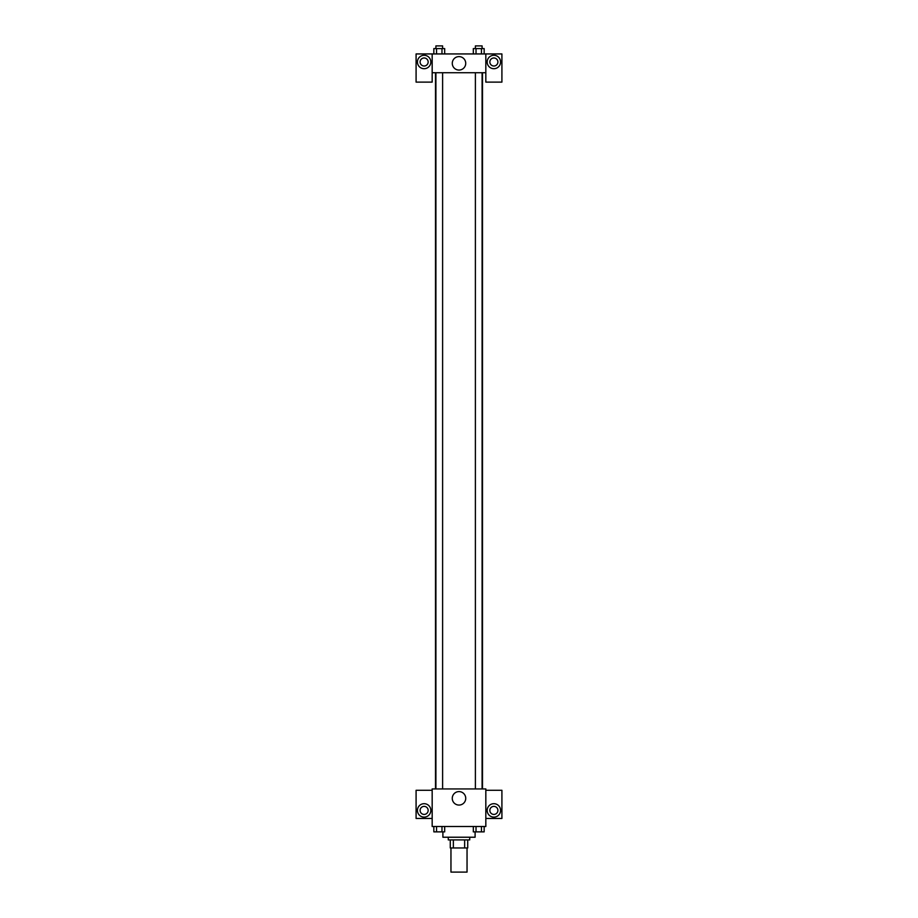 <?xml version="1.0" encoding="UTF-8"?>
<svg xmlns="http://www.w3.org/2000/svg" width="918" height="918" viewBox="0 0 918 918"><rect width="100%" height="100%" fill="white"/><g stroke="black" fill="none" stroke-linecap="round" stroke-linejoin="round"><path stroke-width="1.38" d="M450.956 847.957L450.956 872.1L467.044 872.1L467.044 847.957M464.646 839.913L464.646 847.957L450.279 847.957L450.279 839.913M464.646 847.957L467.721 847.957L467.721 839.913L467.721 847.957M469.729 837.227L469.729 839.913L448.271 839.913L448.271 837.227M453.354 839.913L453.354 847.957M442.901 831.869L442.901 837.227L475.099 837.227L475.099 831.869M485.829 826.498L432.171 826.498L432.171 788.941L485.829 788.941L485.829 826.498M424.127 817.112A6.701 6.701 0 0 1 418.321 807.048A6.701 6.701 0 0 1 429.934 807.048A6.701 6.701 0 0 1 424.127 817.112M432.171 818.454L416.084 818.454L416.084 790.283L432.171 790.283M420.1 810.399A4.028 4.028 0 0 1 424.127 806.383A4.028 4.028 0 0 1 428.155 810.399A4.028 4.028 0 0 1 424.127 814.427A4.028 4.028 0 0 1 420.1 810.399M459 805.063A6.724 6.724 0 0 1 453.171 794.965A6.724 6.724 0 0 1 464.829 794.965A6.724 6.724 0 0 1 459 805.063M493.873 817.112A6.701 6.701 0 0 1 488.066 807.048A6.701 6.701 0 0 1 499.679 807.048A6.701 6.701 0 0 1 493.873 817.112M485.829 818.454L501.916 818.454L501.916 790.283L485.829 790.283M489.845 810.399A4.028 4.028 0 0 1 493.873 806.383A4.028 4.028 0 0 1 497.9 810.399A4.028 4.028 0 0 1 493.873 814.427A4.028 4.028 0 0 1 489.845 810.399M482.501 72.729L482.501 788.941M475.386 788.941L475.386 72.729M442.614 72.729L442.614 788.941M485.829 72.729L485.829 82.115L501.916 82.115L501.916 53.944L485.829 53.944L485.829 72.729L432.171 72.729L432.171 82.115L416.084 82.115L416.084 53.944L432.171 53.944L432.171 72.729M428.155 61.999A4.028 4.028 0 0 1 424.127 66.016A4.028 4.028 0 0 1 420.1 61.999A4.028 4.028 0 0 1 424.127 57.972A4.028 4.028 0 0 1 428.155 61.999M424.127 68.701A6.701 6.701 0 0 1 418.321 58.637A6.701 6.701 0 0 1 429.934 58.637A6.701 6.701 0 0 1 424.127 68.701M497.9 61.999A4.028 4.028 0 0 1 491.864 65.476A4.028 4.028 0 0 1 491.864 58.511A4.028 4.028 0 0 1 497.9 61.999M493.873 68.701A6.701 6.701 0 0 1 488.066 58.637A6.701 6.701 0 0 1 499.679 58.637A6.701 6.701 0 0 1 493.873 68.701M485.829 53.944L432.171 53.944M452.276 63.331A6.724 6.724 0 0 1 462.362 57.513A6.724 6.724 0 0 1 462.362 69.16A6.724 6.724 0 0 1 452.276 63.331M484.165 53.944L484.165 48.585L473.321 48.585L473.321 53.944M481.457 48.585L481.457 53.944M476.029 48.585L476.029 53.944M475.386 48.585L475.386 45.9L482.099 45.9L482.099 48.585M444.679 53.944L444.679 48.585L433.835 48.585L433.835 53.944M441.971 48.585L441.971 53.944M436.543 48.585L436.543 53.944M435.901 48.585L435.901 45.9L442.614 45.9L442.614 48.585M484.165 826.498L484.165 831.869L473.321 831.869L473.321 826.498M481.457 826.498L481.457 831.869M476.029 826.498L476.029 831.869M482.099 831.869L475.386 831.88M444.679 826.498L444.679 831.869L433.835 831.869L433.835 826.498M441.971 826.498L441.971 831.869M436.543 826.498L436.543 831.869M442.614 831.869L435.901 831.88M435.499 72.729L435.499 788.941M482.099 788.941L482.099 72.729M435.901 72.729L435.901 788.941"/></g></svg>
